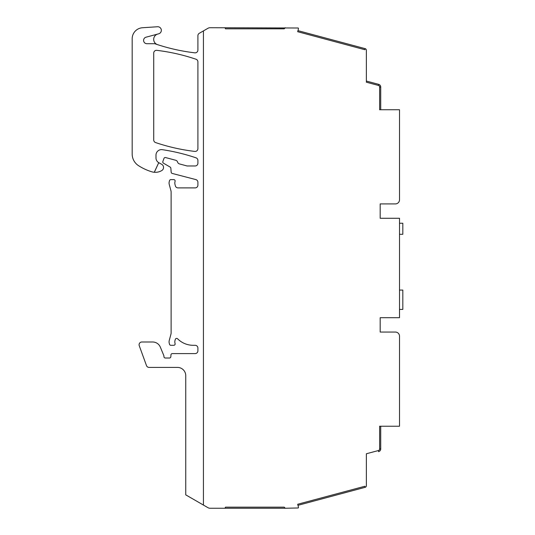 <?xml version="1.0" encoding="UTF-8"?>
<svg xmlns="http://www.w3.org/2000/svg" width="535" height="535" viewBox="0 0 535 535"><rect width="100%" height="100%" fill="white"/><g stroke="black" fill="none" stroke-linecap="round" stroke-linejoin="round"><path stroke-width="0.8" d="M297.968 505.321L365.137 487.325A1.658 1.658 0 0 0 366.368 485.726L366.368 453.767L378.399 450.544A1.658 1.658 0 0 0 379.623 448.945L379.623 426.228L399.511 426.228L399.511 336.201A4.14 4.14 0 0 0 395.365 332.054L380.178 332.054L380.178 317.696L399.511 317.696L399.511 218.273L380.178 218.273L380.178 203.915L380.178 218.273M297.968 30.649L365.137 48.645A1.658 1.658 0 0 1 366.368 50.243L366.368 82.203L378.399 85.426A1.658 1.658 0 0 1 379.623 87.024L379.623 109.742L399.511 109.742L399.511 199.769A4.14 4.14 0 0 1 395.365 203.915L380.178 203.915L395.365 203.915M399.511 173.534L399.511 199.769M366.368 81.059L366.368 63.07L366.368 81.059L378.68 84.356A2.762 2.762 0 0 1 380.726 87.024L380.726 109.742M157.497 44.632A5.524 5.524 0 0 1 157.765 34.053L146.022 37.196A3.317 3.317 0 0 0 146.878 43.709L154.287 43.709A2.762 2.762 0 0 1 155.177 43.857A193.316 193.316 0 0 0 194.82 52.831A2.762 2.762 0 0 0 197.903 50.083L197.903 35.691A2.762 2.762 0 0 1 199.287 33.297L207.988 28.275A4.14 4.14 0 0 1 210.061 27.72L298.262 28.001A1.378 1.378 0 0 1 298.396 29.044L297.687 31.712L364.857 49.715L365.137 48.645M154.274 172.25L158.734 162.68L154.334 172.277A12.425 12.425 0 0 0 161.824 170.518A3.591 3.591 0 0 0 161.684 164.298L158.855 162.747A5.524 5.524 0 0 1 155.986 157.905L155.986 155.143A5.524 5.524 0 0 1 162.319 149.68A193.316 193.316 0 0 1 196.031 157.832A2.762 2.762 0 0 1 197.903 160.446L197.903 163.208A2.762 2.762 0 0 1 195.141 165.97L187.083 165.97L179.519 163.937A2.762 2.762 0 0 1 177.533 161.871A2.762 2.762 0 0 0 175.701 160.259L165.623 157.564A1.378 1.378 0 0 0 163.964 158.434L162.861 161.53A1.378 1.378 0 0 0 163.463 163.182L170.157 167.094A1.378 1.378 0 0 1 170.839 168.171L171.18 172.216A1.378 1.378 0 0 0 172.203 173.434L195.837 179.586A2.762 2.762 0 0 1 197.903 182.261L197.903 185.137A2.762 2.762 0 0 1 195.141 187.899L178.021 187.899A2.762 2.762 0 0 1 175.346 185.805L174.985 184.381A5.524 5.524 0 0 1 175.065 181.398A1.378 1.378 0 0 0 173.748 179.613L170.859 179.613A1.378 1.378 0 0 0 169.528 180.636L169.261 181.626A5.524 5.524 0 0 0 169.261 184.488L170.932 190.707A5.524 5.524 0 0 1 171.12 192.139L171.12 332.783A5.524 5.524 0 0 1 170.932 334.214L169.261 340.434A5.524 5.524 0 0 0 169.261 343.296L169.528 344.286A1.378 1.378 0 0 0 170.859 345.309L173.748 345.309A1.378 1.378 0 0 0 175.065 343.523A5.524 5.524 0 0 1 175.045 340.327L175.32 339.397A1.378 1.378 0 0 1 177.62 338.815A22.095 22.095 0 0 0 193.269 345.309L195.141 345.309A2.762 2.762 0 0 1 197.903 348.071L197.903 350.833A2.762 2.762 0 0 1 195.141 353.595L172.33 353.595A1.378 1.378 0 0 0 170.953 354.892L170.839 356.725A1.378 1.378 0 0 1 169.461 358.015L165.315 358.015A1.378 1.378 0 0 1 163.937 356.631L163.937 356.109A1.378 1.378 0 0 0 163.83 355.581L160.326 347.115A8.286 8.286 0 0 0 152.669 341.999L141.842 341.999A2.762 2.762 0 0 0 139.247 345.704L146.483 365.586A2.762 2.762 0 0 0 149.078 367.405L177.466 367.405A8.286 8.286 0 0 1 185.752 375.69L185.752 494.855L203.427 505.06L203.427 30.91M203.427 505.06L207.988 507.695A4.14 4.14 0 0 0 210.061 508.25L225.008 508.25L225.462 507.147L284.225 507.147L285.235 508.25L298.262 507.969A1.378 1.378 0 0 0 298.396 506.919L297.687 504.258L364.857 486.255L365.137 487.325M285.235 508.25L225.008 508.25M366.368 472.9L366.368 454.91L366.368 472.9M399.511 336.201L399.511 362.436M399.511 290.077L402.822 290.077L402.822 309.411L399.511 309.411M399.511 223.242L402.822 223.242L402.822 234.29L399.511 234.29M225.008 27.72L225.462 28.823L284.225 28.823L285.235 27.72M380.726 426.228L380.726 448.945A2.762 2.762 0 0 1 378.68 451.607L378.519 451.654M395.365 332.054L380.178 332.054L380.178 317.696M154.334 172.277A12.432 12.432 0 0 1 151.779 171.788A52.47 52.47 0 0 1 138.491 165.636A13.81 13.81 0 0 1 132.178 154.04L132.178 38.767A11.048 11.048 0 0 1 142.497 27.74L157.531 26.75A3.591 3.591 0 0 1 158.694 33.799L157.778 34.046A5.524 5.524 0 0 0 157.765 34.053M156.808 50.35A193.316 193.316 0 0 1 196.031 59.238A2.762 2.762 0 0 1 197.903 61.853L197.903 148.676A2.762 2.762 0 0 1 194.82 151.418A193.316 193.316 0 0 1 155.598 142.571A2.762 2.762 0 0 1 153.719 139.956L153.719 53.092A2.762 2.762 0 0 1 156.808 50.35M379.623 87.024L380.726 87.024M378.399 85.426L378.68 84.356M378.399 450.544L378.68 451.607M379.623 448.945L380.726 448.945"/></g></svg>
